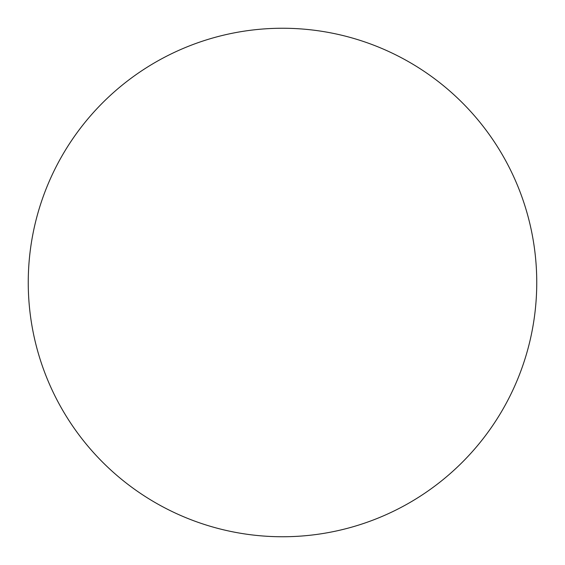 <?xml version="1.0" encoding="UTF-8"?>
<svg xmlns="http://www.w3.org/2000/svg" width="565" height="565" viewBox="0 0 565 565"><rect width="100%" height="100%" fill="white"/><g stroke="black" fill="none" stroke-linecap="round" stroke-linejoin="round"><path stroke-width="0.85" d="M28.25 282.5A254.25 254.25 0 0 0 282.5 536.75A254.25 254.25 0 0 0 536.75 282.5A254.25 254.25 0 0 0 282.5 28.25A254.25 254.25 0 0 0 28.25 282.5"/></g></svg>

